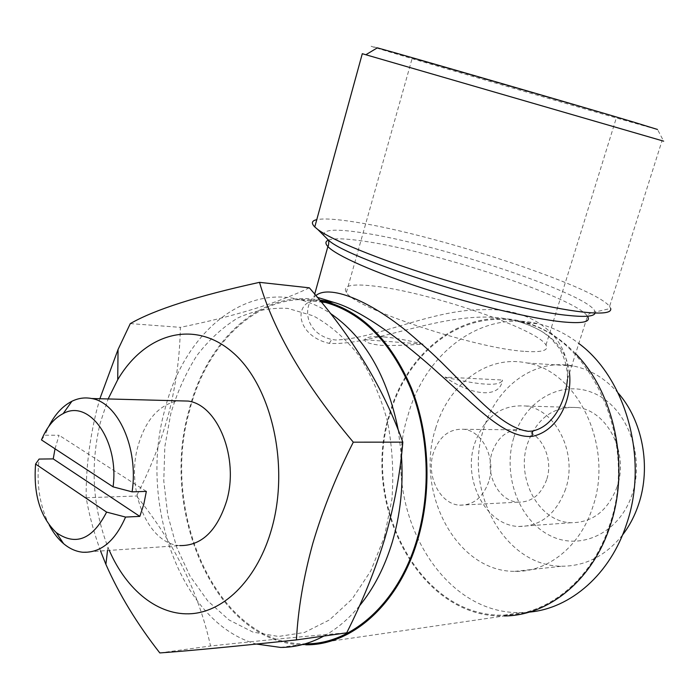<?xml version="1.0" encoding="UTF-8"?>
<svg xmlns="http://www.w3.org/2000/svg" width="699" height="699" viewBox="0 0 699 699"><rect width="100%" height="100%" fill="white"/><g stroke="black" fill="none" stroke-linecap="round" stroke-linejoin="round"><path stroke-width="0.52" stroke-dasharray="3.5 2.62" d="M598.816 112.12L412.227 58.113L598.816 112.12M525.307 351.396C542.232 352.497 549.126 350.374 545.98 345.018C537.173 328.652 427.299 291.605 373.511 286.013C351.248 283.523 342.204 285.673 346.389 292.462C353.912 308.128 476.456 348.915 525.307 351.396M82.657 552.227L179.809 545.587C147.69 543.909 125.715 489.405 137.904 446.425C145.436 419.985 158.804 404.782 177.992 400.807M55.029 448.81L59.066 435.259L44.954 435.206L48.773 426.442M109.297 550.401L107.934 547.168C92.652 507.395 90.066 466.076 100.167 423.21L108.144 398.954M100.551 551.004C93.893 532.612 89.105 514.857 86.195 497.758C85.837 470.034 89.236 441.287 96.375 411.501L99.861 398.736M384.345 537.059L391.929 499.191C393.86 472.716 392.357 446.67 387.421 421.051C380.597 396.403 371.003 374.454 358.631 355.206C345.009 338.028 329.902 324.913 313.318 315.861L287.813 308.399C270.548 307.481 253.886 310.662 237.843 317.949C222.492 327.368 208.783 339.976 196.707 355.782C185.803 373.074 177.17 392.305 170.827 413.493L164.833 446.652L163.776 480.877L167.734 514.805L176.585 547.037L190.076 576.186L207.752 600.904L228.975 619.917L252.907 632.079L278.482 636.466L304.467 632.473L329.465 619.917L352.025 599.13L370.732 571.022L384.345 537.059M309.334 287.822C276.987 303.287 233.99 316.464 180.351 327.35C179.923 355.695 176.113 384.197 168.913 412.838C161.242 441.095 150.434 468.819 136.497 496.002C173.92 541.978 198.603 591.983 210.539 645.998C266.17 640.022 311.553 635.636 346.695 632.831M617.06 486.88C607.947 510.672 592.647 522.616 571.162 522.73C538.842 522.048 515.565 478.413 527.465 443.76C537.007 417.862 553.818 405.796 577.89 407.578C607.553 411.029 629.039 453.127 617.06 486.88M565.631 489.038C556.299 513.94 540.694 526.417 518.824 526.487C485.945 525.683 462.423 480.064 474.551 443.874C484.285 416.805 501.384 404.197 525.866 406.023C556.046 409.597 577.907 453.695 565.631 489.038M546.67 479.636C541.017 494.831 531.476 502.345 518.055 502.17C498.675 501.34 484.748 474.175 492.044 452.55C497.837 436.569 507.92 429.011 522.275 429.868C540.685 431.685 554.019 458.308 546.67 479.636M488.784 481.55C483 497.505 473.284 505.377 459.645 505.167C439.951 504.259 425.883 475.757 433.328 453.092C439.234 436.342 449.483 428.417 464.075 429.308C482.782 431.204 496.299 459.164 488.784 481.55M513.905 437.233C524.975 400.448 561.585 379.041 593.94 393.257C626.47 406.888 645.387 455.084 632.219 494.184C619.532 533.503 579.55 551.694 548.846 534.971C517.942 518.807 502.398 473.826 513.905 437.233M622.503 535.023C605.71 555.766 585.544 566.155 562.022 566.207C504.329 566.845 463.149 489.807 483.656 429.081C496.002 386.582 534.779 357.792 573.713 366.084C590.489 369.553 605.299 378.526 618.126 393.004M435.573 428.601C448.129 384.441 487.43 354.428 526.959 362.982C577.488 370.767 614.063 446.338 592.787 506.941C580.362 546.469 547.553 572.42 514.787 571.363C456.202 571.826 414.734 491.677 435.573 428.601M389.946 414.551C407.43 351.309 464.031 307.612 521.253 322.125C589.886 335.074 639.454 440.597 609.563 525.115C592.28 579.392 548.182 614.971 504.136 615.111C419.819 618.204 360.999 503.752 389.946 414.551M529.178 612.114L521.917 612.542C438.037 615.732 379.295 502.913 408.102 414.918C425.49 352.541 481.864 309.526 538.78 323.882C552.874 327.307 566.19 333.816 578.737 343.41M256.542 644.059C180.779 623.604 138.446 503.586 164.763 409.981C183.086 336.018 241.242 283.733 300.928 299.985C311.003 302.632 320.78 307.071 330.26 313.301M398.273 430.13L401.444 455.538M280.631 647.431L305.568 643.831C217.913 645.483 159.555 512.961 189.604 410.488C207.428 339.801 262.649 289.08 320.649 301.321M377.329 47.838C363.043 43.95 373.432 47.191 408.487 57.563C485.115 80.236 649.231 127.672 657.506 129.464L663.657 141.163L662.049 140.674L609.572 306.433C594.447 286.275 435.468 234.453 355.8 222.177C336.883 219.11 323.873 218.263 316.778 219.643M362.3 53.692L662.049 140.674M567.396 379.54L567.396 379.522C572.184 341.47 537.216 307.35 483.131 309.674C431.667 309.465 376.604 338.814 335.765 339.994L331.71 339.496C304.851 333.021 302.92 306.73 313.886 297.075L315.887 295.572M319.53 299.958C292.584 299.155 294.401 335.363 329.299 343.384C377.687 346.057 454.437 304.834 515.67 320.745C548.593 329.841 566.522 347.22 569.475 372.89M575.539 353.598C559.366 336.979 541.367 326.232 521.524 321.339C463.935 306.686 406.984 350.662 389.404 414.271C360.291 503.988 419.47 619.113 504.311 615.95L305.743 644.81C217.546 646.523 158.839 513.223 189.053 410.173C206.869 339.592 261.714 288.713 319.688 300.151M324.109 235.79C321.855 229.525 334.699 228.529 362.624 232.811C438.247 243.776 592.804 295.362 595.102 312.025L610.673 308.434L609.572 306.433M359.408 605.963C348.652 618.973 336.804 629.004 323.873 636.046M130.294 323.611L180.351 327.35M86.195 497.758L136.497 496.002M159.818 652.936L210.539 645.998M49.245 525.054C39.581 505.491 36.208 483.49 39.109 459.06M41.486 439.933L44.954 435.206M146.344 491.397L59.066 435.259M383.454 336.883C372.576 336.053 366.293 336.988 364.616 339.697C364.66 342.213 370.129 344.091 381.016 345.341C392.628 345.699 406.643 345.289 423.078 344.118C407.709 340.221 394.498 337.809 383.454 336.883M423.078 344.118L364.616 339.697M444.948 377.111C481.2 385.56 500.379 386.538 502.476 380.029L444.948 377.111C473.974 397.146 500.397 397.722 502.476 380.029M329.299 343.384L331.71 339.496M328.425 240.107C333.973 238.132 345.69 238.473 363.576 241.129C433.572 250.906 574.613 297.328 587.335 316.044C586.636 314.428 595.522 310.304 595.102 312.025L595.085 313.03M521.524 321.339L515.679 320.745C526.268 323.628 535.513 327.525 543.411 332.418L550.812 338.351L558.414 347.246C561.192 350.61 563.805 356.761 566.242 365.682C567.667 374.909 567.431 375.931 567.396 379.522L587.457 316.219M545.98 345.018L616.422 117.598M518.824 526.487L571.162 522.73M459.645 505.167L518.055 502.17M526.959 362.982L573.713 366.084M521.253 322.125L538.78 323.882M300.928 299.985L321.217 302.02M314.699 294.148L313.886 297.075L317.381 297.363M504.136 615.111L521.917 612.542M514.787 571.363L562.022 566.207M464.075 429.308L522.275 429.868M525.866 406.023L577.89 407.578M107.934 547.168L107.532 550.524M346.389 292.462L412.227 58.113"/><path stroke-width="1.05" d="M48.773 426.442C54.889 414.411 62.595 406.023 71.892 401.278C78.314 398.133 84.894 397.207 91.639 398.517C118.009 402.51 138.778 448.461 132.102 491.86L146.344 491.397L143.776 504.372L139.817 516.386L53.22 458.902L55.029 448.81M177.992 400.807L188.249 401.077C217.922 404.974 239.276 458.308 226.625 501.026C216.978 531.083 201.373 545.936 179.809 545.587M108.144 398.954L117.72 379.723C144.728 333.598 193.972 318.77 232.566 352.287C271.299 385.245 289.928 464.8 271.693 528.759C257.887 577.933 225.436 610.952 192.007 613.661C158.481 616.291 126.633 590.384 109.297 550.401M353.301 442.179C336.516 475.215 323.034 508.907 312.864 543.237C303.532 577.068 298.054 609.292 296.428 639.908L346.695 632.831C362.51 601.516 375.284 569.895 385 537.959C394.28 505.648 400.221 473.704 402.816 442.144C383.707 388.522 352.549 337.075 309.334 287.822L259.512 282.344C273.641 331.282 304.904 384.564 353.301 442.179L402.816 442.144M99.861 398.736L118.052 349.5L130.294 323.611C154.549 309.657 197.616 295.895 259.512 282.344M618.126 393.004C642.521 420.466 651.346 466.845 638.624 504.232C634.797 515.766 629.423 526.024 622.503 535.023M578.737 343.41C626.051 378.142 648.873 459.54 626.645 523.813C610.445 574.167 570.559 608.602 529.178 612.114M330.26 313.301C364.633 336.857 387.307 375.8 398.273 430.13M401.444 455.538C403.48 485.438 400.466 514.167 392.401 541.725C384.773 566.976 373.782 588.392 359.408 605.963M320.649 301.321L325.507 302.449C361.977 312.855 390.365 341.514 410.68 388.426C428.81 434.027 431.292 491.563 416.84 539.855C398.15 603.595 351.335 644.513 305.568 643.831M657.506 129.464L633.189 121.967C574.028 104.317 403.707 54.985 377.329 47.838L365.848 54.749L362.3 53.692L314.768 226.957L317.862 229.552C331.946 240.115 377.443 258.866 433.878 276.533C490.287 294.192 550.279 308.373 582.372 312.007C602.442 314.166 611.878 312.977 610.673 308.434M663.657 141.163L365.848 54.749M316.778 219.643C311.728 220.744 311.055 223.173 314.768 226.957M315.887 295.572C330.33 283.471 376.28 302.877 419.085 341.863C461.191 377.041 495.486 427.168 528.365 431.327L532.289 431.056C553.494 426.879 565.57 400.955 567.396 379.54L567.396 379.522M569.475 372.89C572.455 398.046 558.842 431.038 532.201 436.368C504.547 438.771 474.403 404.782 439.549 374.166C405.385 342.842 361.951 310.199 333.65 302.326L319.53 299.958M504.311 615.95C548.575 615.775 592.883 580.021 610.253 525.465C630.183 466.783 614.535 393.056 575.539 353.598M319.688 300.151L325.795 301.531C362.449 312.016 390.986 340.841 411.405 388.006C429.623 433.861 432.104 491.72 417.574 540.266C398.779 604.338 351.737 645.457 305.743 644.81M323.873 636.046C309.771 643.613 295.354 647.405 280.631 647.431L256.542 644.059M296.428 639.908C231.762 646.741 186.231 651.084 159.818 652.936C137.056 623.849 119.075 594.316 105.881 564.338L100.551 551.004M113.081 486.854L41.486 439.933C46.789 427.08 54.024 418.299 63.181 413.598C89.157 398.701 119.302 440.693 113.081 486.854L132.102 491.86M35.579 464.049L106.606 512.105C92.556 539.436 75.772 546.26 56.235 532.577C40.149 516.911 33.264 494.062 35.579 464.049L39.109 459.06L53.22 458.902M106.606 512.105L125.567 517.068C114.916 541.402 100.612 553.127 82.657 552.227C75.876 551.511 69.516 548.645 63.574 543.647C58.026 538.92 53.246 532.725 49.245 525.054M125.567 517.068L139.817 516.386M532.201 436.368L532.289 431.056M595.085 313.03C594.229 316.411 585.395 317.224 568.593 315.459C509.117 310.251 350.723 260.36 328.845 240.526L324.109 235.79M587.457 316.219C591.319 321.924 582.966 323.812 562.398 321.872C532.402 318.805 476.168 305.463 425.324 289.037C374.428 272.601 336.001 255.484 327.875 246.546C325.105 243.514 325.288 241.365 328.425 240.107M91.639 398.517L188.249 401.077M117.72 379.723L118.052 349.5M321.217 302.02L325.507 302.449M317.862 229.552L328.845 240.526C328.574 238.569 329.142 245.419 327.875 246.546L314.699 294.148M317.381 297.363L333.641 302.317L325.795 301.531M107.532 550.524L105.881 564.338M56.235 532.577L63.574 543.647M63.181 413.598L71.892 401.278"/></g></svg>

